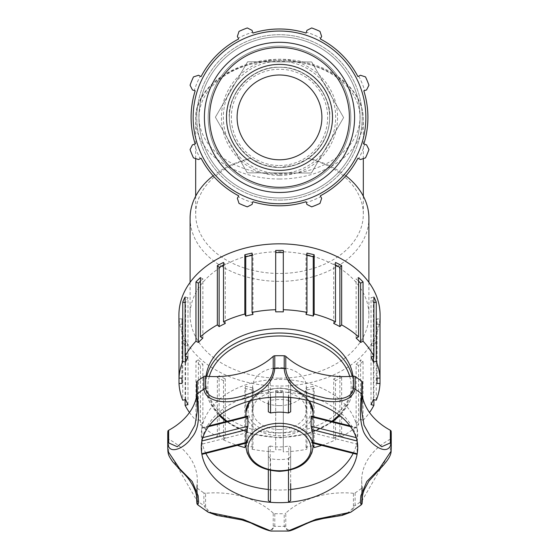 <?xml version="1.0" encoding="UTF-8"?>
<svg xmlns="http://www.w3.org/2000/svg" width="559" height="559" viewBox="0 0 559 559"><rect width="100%" height="100%" fill="white"/><g stroke="black" fill="none" stroke-linecap="round" stroke-linejoin="round"><path stroke-width="0.42" stroke-dasharray="2.79 2.1" d="M279.5 165.541A48.144 48.144 0 0 0 321.194 93.325A48.144 48.144 0 0 0 237.806 93.325A48.144 48.144 0 0 0 279.5 165.541M250.788 158.518L263.247 164.842L279.5 167.546A50.149 50.149 0 0 1 236.066 92.319A50.149 50.149 0 0 1 322.934 92.319A50.149 50.149 0 0 1 279.5 167.546A50.149 50.149 0 0 0 322.934 92.319A50.149 50.149 0 0 0 236.066 92.319A50.149 50.149 0 0 0 279.5 167.546C252.668 167.742 229.148 144.229 229.351 117.397C229.148 90.565 252.668 67.045 279.5 67.248C306.332 67.045 329.852 90.565 329.649 117.397C329.852 144.229 306.332 167.742 279.5 167.546L295.753 164.842L308.212 158.518C322.131 148.31 329.272 134.6 329.649 117.397C331.92 97.413 310.07 66.067 279.5 67.248C248.93 66.067 227.08 97.413 229.351 117.397C229.728 134.6 236.869 148.31 250.788 158.518A83.815 59.268 180 0 0 195.685 214.195A83.815 59.268 180 0 0 279.5 273.463A83.815 59.268 180 0 0 363.315 214.195A83.815 59.268 180 0 0 308.212 158.518M279.5 159.797A42.4 42.4 0 0 0 316.219 96.197A42.4 42.4 0 0 0 242.781 96.197A42.4 42.4 0 0 0 279.5 159.797M311.398 173.01L343.61 117.579L311.712 61.965L247.602 61.783L215.39 117.215L247.288 172.829L311.398 173.01L343.61 117.579L311.712 61.965L247.602 61.783L215.39 117.215L247.288 172.829L311.398 173.01L343.61 117.579L311.712 61.965L247.602 61.783L311.712 61.965L343.61 117.579L311.398 173.01L247.288 172.829L215.39 117.215L247.288 172.829L311.398 173.01M215.39 117.215L247.602 61.783L215.39 117.215M206.033 376.2A73.753 52.155 180 0 0 205.747 380.798A73.753 52.155 180 0 0 279.5 432.952A73.753 52.155 180 0 0 353.253 380.798A73.753 52.155 180 0 0 352.967 376.2M279.5 405.617A26.818 18.964 180 0 0 306.318 386.653A26.818 18.964 180 0 0 279.5 367.682A26.818 18.964 180 0 0 252.682 386.653A26.818 18.964 180 0 0 279.5 405.617M268.327 489.46A78.225 55.313 180 0 0 270.311 489.649L268.327 490.949L268.327 446.955L270.2 445.991L270.311 489.649A78.225 55.313 180 0 0 288.689 489.649L288.8 445.991L290.673 446.955L290.673 500.48M268.327 446.955L268.327 469.965M268.327 490.949L268.327 500.48M290.673 489.46A78.225 55.313 180 0 1 288.689 489.649L290.673 490.949M290.673 469.965L290.673 446.955L290.673 469.965M268.327 456.486L270.584 458.708A33.526 23.709 180 0 0 279.5 459.561A33.526 23.709 180 0 0 288.416 458.708L288.472 470.468M270.528 470.468L270.584 458.708M288.416 458.708L290.673 456.486M247.889 416.707L201.813 428.222A78.225 55.313 180 0 0 201.813 441.212L247.288 429.787L247.889 432.512L247.889 442.036L245.974 442.462M208.458 426.671L201.813 428.222L201.946 440.939M205.845 453.342A78.225 55.313 180 0 1 201.813 441.212L201.799 453.74M245.974 443.182L247.665 442.763L247.889 442.036L202.078 453.635M353.155 453.342A78.225 55.313 180 0 0 357.187 441.212L356.921 444.105L311.111 432.512L311.712 429.787L357.187 441.212A78.225 55.313 180 0 0 357.187 428.222A78.225 55.313 180 0 0 288.689 379.785L290.673 381.462L290.673 402.256L288.8 400.44L288.689 379.785A78.225 55.313 180 0 0 270.311 379.785L270.2 400.44L268.327 402.256L268.327 384.913M290.673 402.256L290.673 411.787M290.673 397.491L290.673 381.462M201.813 428.222A78.225 55.313 180 0 1 270.311 379.785L268.327 381.462M268.327 402.256L268.327 411.787M357.054 440.939L357.201 440.981A78.225 55.313 180 0 0 288.521 392.418L288.514 397.302M270.486 397.302L270.479 392.418A78.225 55.313 180 0 1 288.521 392.418L290.673 390.986M268.327 390.986L270.479 392.418A78.225 55.313 180 0 0 201.799 440.981A78.225 55.313 180 0 0 201.275 447.361M311.111 432.512L311.111 442.036L311.817 442.162A33.526 23.709 180 0 0 313.026 435.859M356.921 444.105L357.201 453.74M311.111 416.707L357.187 428.222L357.201 440.981A78.225 55.313 180 0 1 357.725 447.361M357.187 428.222L350.542 426.671M356.921 453.635L313.026 442.462M270.2 445.991A33.526 23.709 180 0 0 279.5 446.921A33.526 23.709 180 0 0 288.8 445.991M245.974 435.859A33.526 23.709 180 0 0 247.183 442.162M247.288 416.637A33.526 23.709 180 0 0 245.974 423.212A33.526 23.709 180 0 0 247.288 429.787M288.8 400.44A33.526 23.709 180 0 0 270.2 400.44M311.712 429.787A33.526 23.709 180 0 0 313.026 423.212A33.526 23.709 180 0 0 311.712 416.637M279.5 429.536A26.818 18.964 180 0 0 306.318 410.572A26.818 18.964 180 0 0 279.5 391.607A26.818 18.964 180 0 0 252.682 410.572A26.818 18.964 180 0 0 279.5 429.536M196.684 496.427L196.684 487.001A2.068 1.46 180 0 0 196.663 487.189A2.068 1.46 180 0 0 197.208 488.182L197.208 500.822L197.795 504.882M167.861 451.19L167.847 438.06A2.068 1.46 180 0 0 168.657 439.157L168.657 451.805L197.306 501.297M273.218 513.092A73.173 51.742 180 0 0 205.565 493.276L205.565 505.923C209.611 519.472 236.059 514.594 249.028 521.687C259.816 525.376 272.596 535.599 273.218 525.74L273.218 513.092A2.068 1.46 180 0 0 274.776 513.665L274.776 526.312L270.989 531.043M208.248 512.233L203.895 505.546L203.895 492.905A2.068 1.46 180 0 0 205.565 493.276M353.435 493.276A73.173 51.742 180 0 0 285.782 513.092L285.782 525.74C286.404 535.599 299.184 525.376 309.972 521.68C322.941 514.608 349.389 519.465 353.435 505.923L353.435 493.276A2.068 1.46 180 0 0 355.105 492.905L355.105 505.546L350.842 512.177M288.011 531.05L284.224 526.312L284.224 513.665A2.068 1.46 180 0 0 285.782 513.092M361.694 501.297L390.343 451.805L390.343 439.157A2.068 1.46 180 0 0 391.153 438.06L391.139 451.078M361.205 504.882L361.792 500.822L361.792 488.182A2.068 1.46 180 0 0 362.337 487.189A2.068 1.46 180 0 0 362.316 487.001L362.316 496.434M362.316 395.08L362.316 382.433A73.173 51.742 180 0 0 361.687 389.211A73.173 51.742 180 0 0 362.323 396.01M391.153 438.06A111.751 79.022 180 0 0 391.251 434.72M390.343 439.157A73.173 51.742 180 0 0 361.687 480.223A73.173 51.742 180 0 0 362.316 487.001M355.105 492.905A111.751 79.022 180 0 0 361.792 488.182M274.776 513.665A111.751 79.022 180 0 0 284.224 513.665M197.208 488.182A111.751 79.022 180 0 0 203.895 492.905M196.684 487.001A73.173 51.742 180 0 0 197.313 480.223A73.173 51.742 180 0 0 168.657 439.157M167.749 434.72A111.751 79.022 180 0 0 167.847 438.06M196.677 396.01A73.173 51.742 180 0 0 197.313 389.211A73.173 51.742 180 0 0 196.684 382.433L196.684 395.08M245.974 445.579A97.559 68.988 180 0 0 252.989 447.186L252.989 387.918L252.06 389.951A100.578 71.119 0 0 1 244.828 388.288L244.828 447.556M245.757 445.523L245.757 386.262A97.559 68.988 180 0 0 252.989 387.918M244.828 388.288L245.757 386.262M252.989 447.186L252.06 449.219L252.06 389.951M219.121 434.986A97.559 68.988 180 0 0 225.277 438.144L225.277 378.876L223.502 380.609A100.578 71.119 0 0 1 217.346 377.444L217.346 436.712L219.121 434.986L219.121 375.718A97.559 68.988 180 0 0 225.277 378.876M217.346 377.444L219.121 375.718M225.277 438.144L223.502 439.87L223.502 380.609M198.396 419.138A97.559 68.988 180 0 0 202.868 423.491L202.868 364.223L200.422 365.481A100.578 71.119 0 0 1 195.957 361.128L195.957 420.396L198.396 419.138L198.396 359.87A97.559 68.988 180 0 0 202.868 364.223M195.957 361.128L198.396 359.87M202.868 423.491L200.422 424.742L200.422 365.481M185.609 399.538L185.609 340.277A97.559 68.988 180 0 0 187.964 345.392L185.092 346.049A100.578 71.119 0 0 1 182.737 340.934L182.737 400.202M187.964 404.653L187.964 345.392M182.737 340.934L185.609 340.277M185.092 399.657L185.092 346.049M182.017 378.108L182.017 318.84A97.559 68.988 180 0 0 181.941 321.53A97.559 68.988 180 0 0 182.017 324.22L178.999 324.22L178.999 378.108M182.017 383.488L182.017 324.22M178.999 318.84L182.017 318.84M187.964 356.935L187.964 297.674A97.559 68.988 180 0 0 185.609 302.789L185.092 302.671M185.609 356.397L185.609 302.789M185.092 297.011L187.964 297.674M202.868 338.104L202.868 278.836A97.559 68.988 180 0 0 200.422 281.128M200.422 277.585L202.868 278.836M225.277 323.451L225.277 264.183A97.559 68.988 180 0 0 223.502 265.043M223.502 262.457L225.277 264.183M252.989 314.41L252.989 255.142A97.559 68.988 180 0 0 252.06 255.33M252.06 253.108L252.989 255.142M283.301 311.866L283.301 250.467M275.699 311.866L275.699 250.467M306.94 255.33A97.559 68.988 180 0 0 306.011 255.142L306.94 253.108M306.011 314.41L306.011 255.142M335.498 265.043A97.559 68.988 180 0 0 333.723 264.183L335.498 262.457M333.723 323.451L333.723 264.183M358.578 281.128A97.559 68.988 180 0 0 356.132 278.836L358.578 277.585M356.132 338.104L356.132 278.836M373.391 356.397L373.391 302.789A97.559 68.988 180 0 0 371.036 297.674L373.908 297.011M371.036 356.935L371.036 297.674M373.908 302.671L373.391 302.789M376.983 383.488L376.983 324.22A97.559 68.988 180 0 0 377.059 321.53A97.559 68.988 180 0 0 376.983 318.84L380.001 318.84M376.983 378.108L376.983 318.84M376.983 324.22L380.001 324.22L380.001 378.108M371.036 404.653L371.036 345.392A97.559 68.988 180 0 0 373.391 340.277L376.263 340.934A100.578 71.119 0 0 1 373.908 346.049L373.908 399.657M373.391 399.538L373.391 340.277M373.908 346.049L371.036 345.392M376.263 400.202L376.263 340.934M356.132 423.491A97.559 68.988 180 0 0 360.604 419.138L360.604 359.87L363.043 361.128A100.578 71.119 0 0 1 358.578 365.481L358.578 424.742L356.132 423.491L356.132 364.223A97.559 68.988 180 0 0 360.604 359.87M358.578 365.481L356.132 364.223M360.604 419.138L363.043 420.396L363.043 361.128M333.723 438.144A97.559 68.988 180 0 0 339.879 434.986L339.879 375.718L341.654 377.444A100.578 71.119 0 0 1 335.498 380.609L335.498 439.87L333.723 438.144L333.723 378.876A97.559 68.988 180 0 0 339.879 375.718M335.498 380.609L333.723 378.876M339.879 434.986L341.654 436.712L341.654 377.444M306.011 447.186L306.011 387.918A97.559 68.988 180 0 0 313.243 386.262L314.172 388.288A100.578 71.119 0 0 1 306.94 389.951L306.94 449.219L306.011 447.186A97.559 68.988 180 0 0 313.026 445.579M313.243 445.523L313.243 386.262M306.94 389.951L306.011 387.918M314.172 447.556L314.172 388.288M178.922 314.948A100.578 71.119 180 0 0 279.5 386.066A100.578 71.119 180 0 0 380.078 314.948M279.5 392.649A100.578 71.119 0 0 1 275.699 392.6L275.699 449.729A97.559 68.988 180 0 0 283.301 449.729L283.301 392.6A100.578 71.119 0 0 1 279.5 392.649M252.06 449.219A100.578 71.119 180 0 0 275.699 451.861M223.502 439.87A100.578 71.119 180 0 0 237.289 445.348M200.422 424.742A100.578 71.119 180 0 0 217.346 436.712M189.473 412.507A100.578 71.119 180 0 0 195.957 420.396M363.043 420.396A100.578 71.119 180 0 0 369.527 412.507M341.654 436.712A100.578 71.119 180 0 0 358.578 424.742M321.711 445.348A100.578 71.119 180 0 0 335.498 439.87M283.301 449.729L283.301 451.861A100.578 71.119 180 0 0 306.94 449.219M283.301 451.861L283.301 392.6M275.699 449.729L275.699 390.461A97.559 68.988 180 0 0 283.301 390.461M275.699 392.6L275.699 390.461M250.537 158.337A89.398 63.216 180 0 0 213.126 175.799M190.102 218.15A89.398 63.216 180 0 0 279.5 281.366A89.398 63.216 180 0 0 368.898 218.15M279.5 378.163A89.398 63.216 180 0 0 368.898 314.948A89.398 63.216 180 0 0 279.5 251.732A89.398 63.216 180 0 0 190.102 314.948A89.398 63.216 180 0 0 279.5 378.163M345.874 175.799A89.398 63.216 180 0 0 308.463 158.337M279.5 167.546A50.149 50.149 0 0 0 322.934 92.319A50.149 50.149 0 0 0 236.066 92.319A50.149 50.149 0 0 0 279.5 167.546A50.149 50.149 0 0 0 322.934 92.319A50.149 50.149 0 0 0 236.066 92.319A50.149 50.149 0 0 0 279.5 167.546A50.149 50.149 0 0 0 329.649 117.397A50.149 50.149 0 0 0 279.5 67.248A50.149 50.149 0 0 0 229.351 117.397A50.149 50.149 0 0 0 279.5 167.546A50.149 50.149 0 0 0 322.934 92.319A50.149 50.149 0 0 0 236.066 92.319A50.149 50.149 0 0 0 279.5 167.546M279.5 200.101A82.704 82.704 0 0 0 351.122 76.045A82.704 82.704 0 0 0 207.878 76.045A82.704 82.704 0 0 0 279.5 200.101A82.704 82.704 0 0 1 207.878 76.045A82.704 82.704 0 0 1 351.122 76.045A82.704 82.704 0 0 1 279.5 200.101A82.704 82.704 0 0 1 207.878 76.045A82.704 82.704 0 0 1 351.122 76.045A82.704 82.704 0 0 1 279.5 200.101M279.5 188.69A71.293 71.293 0 0 0 341.242 81.747A71.293 71.293 0 0 0 217.758 81.747A71.293 71.293 0 0 0 279.5 188.69A71.293 71.293 0 0 0 341.242 81.747A71.293 71.293 0 0 0 217.758 81.747A71.293 71.293 0 0 0 279.5 188.69A71.293 71.293 0 0 0 341.242 81.747A71.293 71.293 0 0 0 217.758 81.747A71.293 71.293 0 0 0 279.5 188.69A71.293 71.293 0 0 0 341.242 81.747A71.293 71.293 0 0 0 217.758 81.747A71.293 71.293 0 0 0 279.5 188.69M360.45 75.255L365.509 76.911A95.058 95.058 0 0 1 368.947 85.206L366.536 89.957L364.72 90.523A89.356 89.356 0 0 0 358.759 76.136L360.45 75.255M364.72 90.523L363.818 90.81A88.406 88.406 0 0 1 363.818 143.977L366.536 144.837L368.947 149.581A95.058 95.058 0 0 1 365.509 157.883L360.45 159.532L358.759 158.658A89.356 89.356 0 0 0 364.72 144.264M358.759 158.658L357.921 158.218A88.406 88.406 0 0 1 320.321 195.811L321.642 198.34L319.986 203.406A95.058 95.058 0 0 1 311.691 206.844L306.94 204.433L306.367 202.617A89.356 89.356 0 0 0 320.761 196.656M306.367 202.617L306.087 201.708A88.406 88.406 0 0 1 252.913 201.708L252.06 204.433L247.309 206.844A95.058 95.058 0 0 1 239.014 203.406L237.358 198.34L238.239 196.656A89.356 89.356 0 0 0 252.633 202.617M238.239 196.656L238.679 195.811A88.406 88.406 0 0 1 201.079 158.218L198.55 159.532L193.491 157.883A95.058 95.058 0 0 1 190.053 149.581L192.464 144.837L194.28 144.264A89.356 89.356 0 0 0 200.241 158.658M194.28 144.264L195.182 143.977A88.406 88.406 0 0 1 195.182 90.81L192.464 89.957L190.053 85.206A95.058 95.058 0 0 1 193.491 76.911L198.55 75.255L200.241 76.136A89.356 89.356 0 0 0 194.28 90.523M200.241 76.136L201.079 76.576A88.406 88.406 0 0 1 238.679 38.976L237.358 36.447L239.014 31.388A95.058 95.058 0 0 1 247.309 27.95L252.06 30.361L252.633 32.177A89.356 89.356 0 0 0 238.239 38.138M252.633 32.177L252.913 33.079A88.406 88.406 0 0 1 306.087 33.079L306.94 30.361L311.691 27.95A95.058 95.058 0 0 1 319.986 31.388L321.642 36.447L320.761 38.138A89.356 89.356 0 0 0 306.367 32.177M320.761 38.138L320.321 38.976A88.406 88.406 0 0 1 357.921 76.576L358.759 76.136M279.5 173.576A56.18 56.18 0 0 0 328.154 89.307A56.18 56.18 0 0 0 230.846 89.307A56.18 56.18 0 0 0 279.5 173.576M279.5 170.397A53 53 0 0 1 233.599 90.893A53 53 0 0 1 325.401 90.893A53 53 0 0 1 279.5 170.397A53 53 0 0 0 325.401 90.893A53 53 0 0 0 233.599 90.893A53 53 0 0 0 279.5 170.397M279.5 175.463A58.066 58.066 0 0 0 329.789 88.364A58.066 58.066 0 0 0 229.211 88.364A58.066 58.066 0 0 0 279.5 175.463M206.83 376.263A73.753 52.155 180 0 0 205.747 385.186A73.753 52.155 180 0 0 279.5 437.341A73.753 52.155 180 0 0 353.253 385.186A73.753 52.155 180 0 0 352.17 376.263M331.892 421.248A71.685 50.687 0 0 1 279.5 437.341A71.685 50.687 0 0 1 227.108 421.248M220.057 414.988A71.685 50.687 0 0 1 209.283 376.438M349.717 376.438A71.685 50.687 0 0 1 338.943 414.988M279.5 174.317A80.503 56.927 180 0 0 349.214 88.937A80.503 56.927 180 0 0 209.786 88.937A80.503 56.927 180 0 0 279.5 174.317M279.5 178.999A83.815 59.268 0 0 1 195.685 119.738A83.815 59.268 0 0 1 279.5 60.47A83.815 59.268 0 0 1 363.315 119.738A83.815 59.268 0 0 1 279.5 178.999M202.819 437.641L202.078 437.83M247.889 432.512L202.078 444.105M356.921 437.83L356.181 437.641M279.5 432.813A31.458 22.241 180 0 0 306.744 399.447A31.458 22.241 180 0 0 252.256 399.447A31.458 22.241 180 0 0 279.5 432.813M313.026 412.032A33.526 23.709 0 0 1 279.5 435.74A33.526 23.709 0 0 1 245.974 412.032M249.978 400.796A33.526 23.709 0 0 1 279.5 388.323A33.526 23.709 0 0 1 309.022 400.796M245.974 447.032A33.526 23.709 180 0 0 279.5 470.741A33.526 23.709 180 0 0 313.026 447.032M196.663 499.83A2.068 1.46 180 0 0 197.208 500.822A111.751 79.022 180 0 0 203.895 505.546A2.068 1.46 0 0 0 205.565 505.923M273.218 525.74A2.068 1.46 180 0 0 274.776 526.312A111.751 79.022 180 0 0 284.224 526.312A2.068 1.46 0 0 0 285.782 525.74M353.435 505.923A2.068 1.46 180 0 0 355.105 505.546A111.751 79.022 180 0 0 361.792 500.822A2.068 1.46 0 0 0 362.316 500.032M390.343 451.805A2.068 1.46 180 0 0 391.153 450.701A111.751 79.022 180 0 0 391.223 449.184M167.763 448.604A111.751 79.022 180 0 0 167.847 450.701A2.068 1.46 -0 0 0 168.657 451.805M279.5 197.977A80.58 80.58 0 0 1 209.716 77.107A80.58 80.58 0 0 1 349.284 77.107A80.58 80.58 0 0 1 279.5 197.977A80.58 80.58 0 0 0 349.284 77.107A80.58 80.58 0 0 0 209.716 77.107A80.58 80.58 0 0 0 279.5 197.977M353.253 380.798L353.253 385.186L349.787 401.201L339.774 415.63M333.017 421.528L308.61 433.679L279.5 437.949L250.39 433.679L225.983 421.528M205.747 380.798L205.747 385.186L209.213 401.201L219.226 415.63M195.685 158.602L195.685 119.738C193.84 78.987 256.008 48.409 307.331 62.901C339.907 70.741 363.727 94.338 363.315 119.738L363.315 158.602M195.685 196.146L195.685 214.195M363.315 196.146L363.315 214.195M209.073 425.839L201.988 427.656M349.927 425.839L357.012 427.656M311.335 442.763L313.026 443.182M249.684 400.88L262.08 391.237L279.5 387.722L296.913 391.237L309.316 400.88M245.974 416.511L245.974 423.212M313.026 416.511L313.026 423.212M361.687 389.211L361.687 410.418M362.337 487.189L362.337 496.343M361.687 480.223L361.687 501.549M196.663 496.343L196.663 487.189M197.313 480.223L197.313 501.535M197.313 389.211L197.313 410.39M181.941 378.108L181.941 321.53M377.059 378.108L377.059 321.53M190.102 282.365L190.102 314.948M368.898 282.365L368.898 314.948M252.682 386.653L252.682 410.572M306.318 386.653L306.318 410.572"/><path stroke-width="0.84" d="M352.967 376.2A73.753 52.155 180 0 0 279.5 328.643A73.753 52.155 180 0 0 206.033 376.2M268.327 469.965L268.327 500.48L270.479 502.303L270.528 470.468M288.472 470.468L288.521 502.303L290.673 500.48L290.673 483.584M247.288 416.637L247.889 416.707L247.889 426.231L247.183 429.55A33.526 23.709 180 0 0 245.974 435.859L245.974 447.032C248.133 461.986 259.306 470.091 279.5 471.349C299.694 470.091 310.867 461.986 313.026 447.032A33.526 23.709 180 0 0 279.5 423.331A33.526 23.709 180 0 0 245.974 447.032M201.799 440.981L247.183 429.55M245.974 442.462L201.799 453.74A78.225 55.313 180 0 0 270.479 502.303A78.225 55.313 180 0 0 288.521 502.303A78.225 55.313 180 0 0 357.201 453.74L313.026 442.462M202.078 453.635L201.799 453.74A78.225 55.313 180 0 1 201.345 449.702A78.225 55.313 180 0 1 201.275 447.361C201.205 440.569 203.553 433.742 208.318 426.866C218.122 413.311 234.64 404.017 257.874 398.979C275.51 395.737 292.79 396.408 309.714 400.985C329.167 406.819 342.974 415.658 351.129 427.509C355.594 434.175 357.788 440.792 357.725 447.361A78.225 55.313 180 0 1 357.201 453.74L356.921 453.635M288.514 397.302L288.416 413.003L290.673 411.787L290.673 397.491M268.327 402.256L268.327 411.787L270.584 413.003L270.486 397.302M313.026 447.032L313.026 435.859A33.526 23.709 180 0 0 311.817 429.55L311.111 426.231L311.111 416.707L311.712 416.637M311.817 429.55L357.201 440.981M288.416 413.003A33.526 23.709 180 0 0 270.584 413.003M355.105 376.528A2.068 1.46 180 0 0 353.435 376.158L353.435 388.798C351.918 400.188 332.885 400.642 321.949 397.197C306.667 394.067 287.64 386.262 285.782 368.982A2.068 1.46 180 0 0 284.224 368.409C284.936 382.16 298.031 393.578 308.945 396.59C321.76 402.145 350.395 407.022 355.105 389.169L355.105 376.528A111.751 79.022 180 0 1 361.792 381.252L361.792 393.899C359.633 408.943 359.996 420.857 362.875 429.633C365.265 439.66 386.569 459.135 391.153 444.021L391.153 431.373A2.068 1.46 180 0 0 390.343 430.276L390.343 442.917L381.713 446.732L370.834 437.257L363.979 425.085L361.687 410.676L362.316 395.08A2.068 1.46 180 0 0 362.337 394.885L362.337 394.885A2.068 1.46 180 0 0 361.792 393.899A111.751 79.022 180 0 0 355.105 389.169A2.068 1.46 0 0 0 353.435 388.798M285.782 368.982L285.782 356.342A2.068 1.46 180 0 0 284.224 355.769A111.751 79.022 180 0 0 274.776 355.769A2.068 1.46 180 0 0 273.218 356.342L273.218 368.982C272.596 381 259.816 390.769 249.028 393.69C236.059 398.833 209.611 404.346 205.565 388.798A2.068 1.46 180 0 0 203.895 389.169C205.663 402.194 226.605 403.64 237.764 400.195C253.5 397.379 272.687 388.253 274.776 368.409L274.776 355.769M391.139 451.078L379.309 468.721L366.795 481.516L360.841 495.777L360.359 502.268L361.205 504.882L350.835 512.184L316.087 519.29L288.025 531.043L270.989 531.05L242.92 519.29L208.172 512.184L197.795 504.882L198.641 502.268L198.159 495.784L192.205 481.509L179.691 468.721L167.861 451.19C168.511 454.194 167.665 454.488 172.598 461.622L181.011 470.818C187.314 476.575 191.814 482.724 194.525 489.279C195.929 492.374 196.859 496.511 197.313 501.689L196.684 499.641A2.068 1.46 180 0 0 196.663 499.83L196.663 496.343M288.025 531.043L288.011 531.05C292.483 531.281 307.219 522.211 315.786 520.296L323.095 518.542L342.129 515.391L350.842 512.177M196.663 382.244L196.663 394.885A2.068 1.46 0 0 0 196.684 395.08L197.313 410.676L195.021 425.085L188.166 437.257L177.287 446.732L168.657 442.917L168.657 430.276A2.068 1.46 180 0 0 167.847 431.373L167.847 444.021C169.643 455.997 186.161 446.473 191.031 438.326C200.471 428.138 198.969 413.835 197.208 393.899L197.208 381.252A2.068 1.46 180 0 0 196.663 382.244A2.068 1.46 180 0 0 196.684 382.433M285.782 356.342A73.173 51.742 180 0 0 353.435 376.158M362.316 382.433A2.068 1.46 180 0 0 362.337 382.244A2.068 1.46 180 0 0 361.792 381.252M362.323 396.01A73.173 51.742 180 0 0 390.343 430.276M391.223 449.184A111.751 79.022 180 0 0 391.251 447.361L391.251 434.72A111.751 79.022 180 0 0 391.153 431.373M167.847 431.373A111.751 79.022 180 0 0 167.749 434.72L167.749 447.361A111.751 79.022 180 0 0 167.763 448.604M168.657 430.276A73.173 51.742 180 0 0 196.677 396.01M205.565 388.798L205.565 376.158A2.068 1.46 180 0 0 203.895 376.528A111.751 79.022 180 0 0 197.208 381.252M205.565 376.158A73.173 51.742 180 0 0 273.218 356.342M290.673 489.46A78.225 55.313 180 0 0 353.155 453.342M205.845 453.342A78.225 55.313 180 0 0 268.327 489.46M362.316 496.434L362.316 499.641L361.694 501.297M197.306 501.297L197.313 501.689M237.289 445.348A100.578 71.119 180 0 0 244.828 447.556L245.757 445.523A97.559 68.988 180 0 0 245.974 445.579M178.999 324.22A100.578 71.119 0 0 1 178.922 321.53A100.578 71.119 0 0 1 178.999 318.84L178.999 378.108L182.017 378.108A97.559 68.988 180 0 0 181.941 380.798A97.559 68.988 180 0 0 182.017 383.488L178.999 383.488A100.578 71.119 180 0 0 182.737 400.202L185.609 399.538A97.559 68.988 180 0 0 187.964 404.653L185.092 405.317L185.092 399.657M178.999 383.488L178.999 378.108A100.578 71.119 180 0 1 182.737 361.394L182.737 302.126A100.578 71.119 0 0 1 185.092 297.011L185.092 356.279L187.964 356.935A97.559 68.988 180 0 0 185.609 362.05L185.609 356.397M185.609 362.05L182.737 361.394M185.092 302.671L182.737 302.126M202.868 338.104A97.559 68.988 180 0 0 198.396 342.457L198.396 283.189L195.957 281.932A100.578 71.119 0 0 1 200.422 277.585L200.422 336.846L202.868 338.104M200.422 281.128A97.559 68.988 180 0 0 198.396 283.189M198.396 342.457L195.957 341.2L195.957 281.932M225.277 323.451A97.559 68.988 180 0 0 219.121 326.61L219.121 267.342L217.346 265.616A100.578 71.119 0 0 1 223.502 262.457L223.502 321.718L225.277 323.451M223.502 265.043A97.559 68.988 180 0 0 219.121 267.342M219.121 326.61L217.346 324.884L217.346 265.616M252.989 314.41A97.559 68.988 180 0 0 245.757 316.066L245.757 256.805L244.828 254.771A100.578 71.119 0 0 1 252.06 253.108L252.06 312.376L252.989 314.41M252.06 255.33A97.559 68.988 180 0 0 245.757 256.805M245.757 316.066L244.828 314.039L244.828 254.771M283.301 311.866A97.559 68.988 180 0 0 275.699 311.866L275.699 250.467A100.578 71.119 0 0 1 283.301 250.467L283.301 311.866M283.301 252.598A97.559 68.988 180 0 0 275.699 252.598M313.243 316.066A97.559 68.988 180 0 0 306.011 314.41L306.94 312.376L306.94 253.108A100.578 71.119 0 0 1 314.172 254.771L314.172 314.039L313.243 316.066L313.243 256.805A97.559 68.988 180 0 0 306.94 255.33M314.172 254.771L313.243 256.805M339.879 326.61A97.559 68.988 180 0 0 333.723 323.451L335.498 321.718L335.498 262.457A100.578 71.119 0 0 1 341.654 265.616L341.654 324.884L339.879 326.61L339.879 267.342A97.559 68.988 180 0 0 335.498 265.043M341.654 265.616L339.879 267.342M360.604 342.457A97.559 68.988 180 0 0 356.132 338.104L358.578 336.846L358.578 277.585A100.578 71.119 0 0 1 363.043 281.932L363.043 341.2L360.604 342.457L360.604 283.189A97.559 68.988 180 0 0 358.578 281.128M363.043 281.932L360.604 283.189M373.391 362.05A97.559 68.988 180 0 0 371.036 356.935L373.908 356.279L373.908 297.011A100.578 71.119 0 0 1 376.263 302.126L376.263 361.394L373.391 362.05L373.391 356.397M376.263 302.126L373.908 302.671M376.983 383.488A97.559 68.988 180 0 0 377.059 380.798A97.559 68.988 180 0 0 376.983 378.108L380.001 378.108L380.001 383.488L376.983 383.488M376.263 361.394A100.578 71.119 180 0 1 380.001 378.108L380.001 318.84A100.578 71.119 0 0 1 380.078 321.53A100.578 71.119 0 0 1 380.001 324.22M373.908 399.657L373.908 405.317L371.036 404.653A97.559 68.988 180 0 0 373.391 399.538L376.263 400.202A100.578 71.119 180 0 0 380.001 383.488M313.026 445.579A97.559 68.988 180 0 0 313.243 445.523L314.172 447.556A100.578 71.119 180 0 0 321.711 445.348M380.078 321.53L380.078 314.948A100.578 71.119 180 0 0 279.5 243.829A100.578 71.119 180 0 0 178.922 314.948L178.922 321.53M185.092 405.317A100.578 71.119 180 0 0 189.473 412.507M195.957 341.2A100.578 71.119 180 0 0 185.092 356.279M217.346 324.884A100.578 71.119 180 0 0 200.422 336.846M244.828 314.039A100.578 71.119 180 0 0 223.502 321.718M275.699 309.728A100.578 71.119 180 0 0 252.06 312.376M306.94 312.376A100.578 71.119 180 0 0 283.301 309.728M335.498 321.718A100.578 71.119 180 0 0 314.172 314.039M358.578 336.846A100.578 71.119 180 0 0 341.654 324.884M373.908 356.279A100.578 71.119 180 0 0 363.043 341.2M369.527 412.507A100.578 71.119 180 0 0 373.908 405.317M213.126 175.799A89.398 63.216 180 0 0 190.102 218.15L190.102 282.365M368.898 282.365L368.898 218.15A89.398 63.216 180 0 0 345.874 175.799M279.5 159.797A42.4 42.4 0 0 0 316.219 96.197A42.4 42.4 0 0 0 242.781 96.197A42.4 42.4 0 0 0 279.5 159.797M363.818 90.81L366.536 89.957L368.947 85.206A95.058 95.058 0 0 0 365.509 76.911L360.45 75.255L357.921 76.576A88.406 88.406 0 0 0 320.321 38.976L321.642 36.447L319.986 31.388A95.058 95.058 0 0 0 311.691 27.95L306.94 30.361L306.087 33.079A88.406 88.406 0 0 0 252.913 33.079L252.06 30.361L247.309 27.95A95.058 95.058 0 0 0 239.014 31.388L237.358 36.447L238.679 38.976A88.406 88.406 0 0 0 201.079 76.576L198.55 75.255L193.491 76.911A95.058 95.058 0 0 0 190.053 85.206L192.464 89.957L195.182 90.81A88.406 88.406 0 0 0 195.182 143.977L192.464 144.837L190.053 149.581A95.058 95.058 0 0 0 193.491 157.883L198.55 159.532L201.079 158.218A88.406 88.406 0 0 0 238.679 195.811L237.358 198.34L239.014 203.406A95.058 95.058 0 0 0 247.309 206.844L252.06 204.433L252.913 201.708A88.406 88.406 0 0 0 306.087 201.708L306.94 204.433L311.691 206.844A95.058 95.058 0 0 0 319.986 203.406L321.642 198.34L320.321 195.811A88.406 88.406 0 0 0 357.921 158.218L360.45 159.532L365.509 157.883A95.058 95.058 0 0 0 368.947 149.581L366.536 144.837L363.818 143.977A88.406 88.406 0 0 0 363.818 90.81M279.5 203.756A86.359 86.359 0 0 0 354.287 74.214A86.359 86.359 0 0 0 204.713 74.214A86.359 86.359 0 0 0 279.5 203.756M279.5 170.397A53 53 0 0 0 325.401 90.893A53 53 0 0 0 233.599 90.893A53 53 0 0 0 279.5 170.397M352.17 376.263A73.753 52.155 180 0 0 279.5 333.031A73.753 52.155 180 0 0 206.83 376.263M227.108 421.248A71.685 50.687 0 0 1 220.057 414.988M209.283 376.438A71.685 50.687 0 0 1 279.5 335.959A71.685 50.687 0 0 1 349.717 376.438M338.943 414.988A71.685 50.687 0 0 1 331.892 421.248M208.458 426.671L247.889 416.707M247.889 426.231L202.819 437.641M311.111 416.707L350.542 426.671M356.181 437.641L311.111 426.231M249.684 400.88L245.974 412.032A33.526 23.709 0 0 1 249.978 400.796M309.022 400.796A33.526 23.709 0 0 1 313.026 412.032L313.026 416.511M279.5 470.741A31.458 22.241 0 0 1 252.256 437.376A31.458 22.241 0 0 1 306.744 437.376A31.458 22.241 0 0 1 279.5 470.741M284.224 355.769L284.224 368.409A111.751 79.022 180 0 0 274.776 368.409A2.068 1.46 0 0 0 273.218 368.982M391.139 451.211L391.251 447.361A111.751 79.022 180 0 0 391.153 444.021A2.068 1.46 -0 0 0 390.343 442.917M203.895 376.528L203.895 389.169A111.751 79.022 180 0 0 197.208 393.899A2.068 1.46 0 0 0 196.663 394.885L197.313 410.655M168.657 442.917A2.068 1.46 180 0 0 167.847 444.021A111.751 79.022 180 0 0 167.749 447.361L167.861 451.211M362.316 499.641A2.068 1.46 0 0 1 362.337 499.83L362.337 499.83A2.068 1.46 0 0 1 362.316 500.032M196.684 499.641L196.684 496.427M279.5 192.485A75.088 75.088 0 0 0 344.533 79.853A75.088 75.088 0 0 0 214.467 79.853A75.088 75.088 0 0 0 279.5 192.485M279.5 187.3A69.903 69.903 0 0 1 218.96 82.446A69.903 69.903 0 0 1 340.04 82.446A69.903 69.903 0 0 1 279.5 187.3M339.774 415.63L333.017 421.528M219.226 415.63L225.983 421.528M195.685 158.602L195.685 196.146M363.315 158.602L363.315 196.146M247.672 416.092L209.073 425.839M245.974 443.182L201.981 454.334M311.328 416.092L349.927 425.839M313.026 443.182L357.019 454.334M309.316 400.88L313.026 412.032M245.974 412.032L245.974 416.511M361.687 410.655L362.337 382.244M362.337 496.343L362.337 499.83C361.98 506.056 362.071 503.044 361.205 504.882M361.687 501.689C362.141 496.518 363.07 492.381 364.468 489.286L368.926 481.04L382.524 466.171C390.35 457.444 390.972 453.754 391.139 451.19M270.975 531.043C266.929 530.288 260.18 527.577 250.725 522.91L241.942 519.94L216.717 515.356L208.158 512.177M197.795 504.882C196.929 503.044 197.041 506.126 196.663 499.83M181.941 380.798L181.941 378.108M377.059 380.798L377.059 378.108"/></g></svg>
